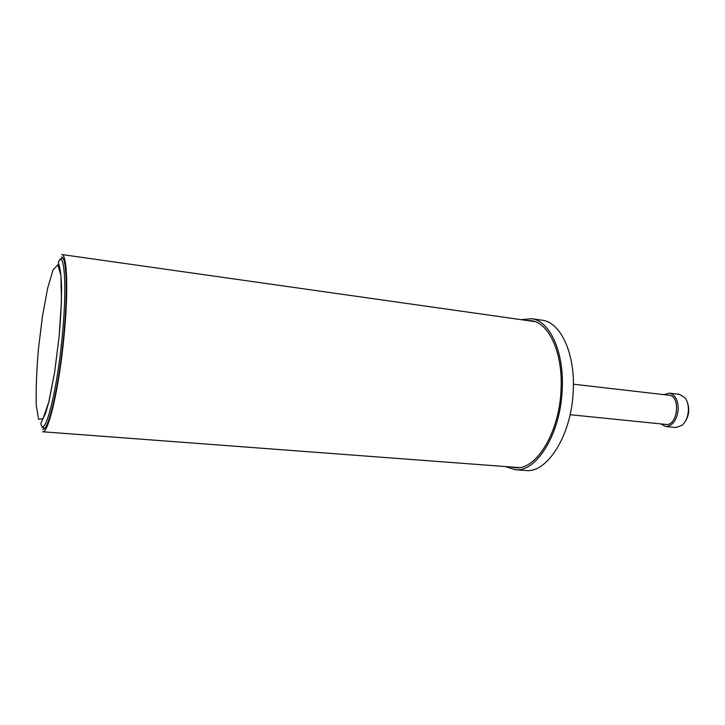 <?xml version="1.0" encoding="UTF-8"?>
<svg xmlns="http://www.w3.org/2000/svg" width="725" height="725" viewBox="0 0 725 725"><rect width="100%" height="100%" fill="white"/><g stroke="black" fill="none" stroke-linecap="round" stroke-linejoin="round"><path stroke-width="1.09" d="M505.452 466.556L515.022 469.691L525.643 470.48C546.976 473.534 571.409 435.517 573.194 391.672C575.532 353.646 560.534 321.954 541.928 320.187L531.389 318.683L521.366 319.698M515.022 469.691C536.101 472.736 560.325 434.502 562.165 390.431C564.539 352.214 549.777 320.414 531.389 318.683M511.08 466.982L515.076 467.698C535.621 470.67 559.202 433.423 560.996 390.53C563.307 353.32 548.943 322.326 531.008 320.64L526.948 320.486M660.756 423.889L665.704 426.499L675.791 427.514L681.989 425.358C685.805 421.932 687.934 416.957 688.388 410.423C688.533 405.23 687.4 401.007 684.989 397.753L679.388 394.318L669.32 393.149L663.928 394.645M665.704 426.499C672.737 425.983 676.905 420.255 678.228 409.308C678.12 399.964 675.147 394.581 669.32 393.149M42.739 427.243L41.887 427.17C47.415 429.363 57.782 384.794 62.341 335.294C66.519 292.302 65.168 258.508 60.121 258.87L60.973 258.988M61.417 257.013C66.609 256.65 68.032 291.205 63.764 335.222C59.097 385.927 48.448 431.511 42.748 429.263M534.959 321.628L61.734 254.52C67.072 254.14 68.549 289.647 64.153 334.986C59.35 387.204 48.385 434.094 42.53 431.765L519.145 467.589M570.086 414.709L665.885 424.406C677.703 426.409 681.02 395.814 669.048 395.234L573.393 384.187M44.361 428.529C41.95 426.916 40.818 425.113 40.953 423.11L45.72 412.779L48.992 401.396L54.611 372.496L59.223 335.621L54.62 372.297L48.783 402.076L43.056 418.624L38.633 419.385L36.277 405.429C35.842 389.878 36.567 371.046 38.434 348.933L42.431 316.535L47.578 288.496L53.043 269.863L57.828 264.779L60.9 275.4L61.453 300.667L59.205 335.63C60.864 316.118 61.634 299.434 61.543 285.568C61.136 276.742 60.456 270.543 59.504 266.981L58.344 262.64C58.634 260.656 60.13 259.133 62.83 258.082M684.871 422.068C689.131 415.624 689.874 408.8 687.092 401.587"/></g></svg>
